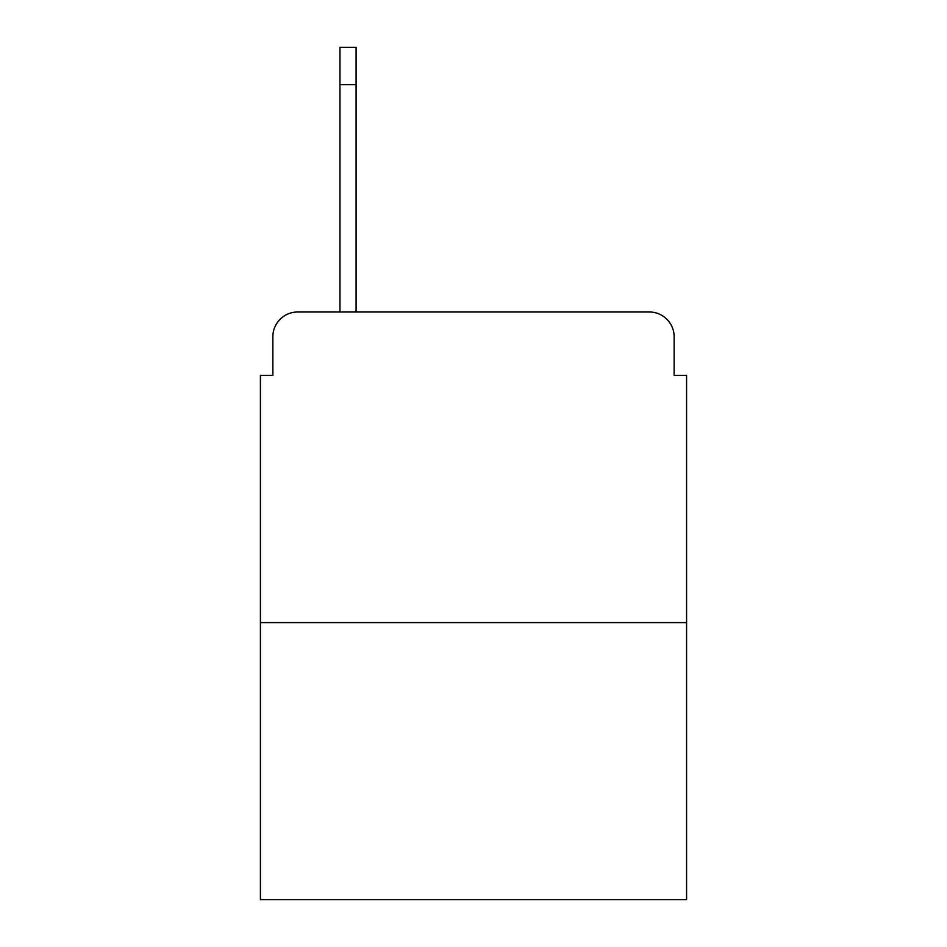 <?xml version="1.0" encoding="UTF-8"?>
<svg xmlns="http://www.w3.org/2000/svg" width="947" height="947" viewBox="0 0 947 947"><rect width="100%" height="100%" fill="white"/><g stroke="black" fill="none" stroke-linecap="round" stroke-linejoin="round"><path stroke-width="1.42" d="M272.854 336.836L272.854 375.343L272.854 336.836A24.847 24.847 0 0 1 297.701 311.989L339.937 311.989L339.937 47.35L356.096 47.35L356.096 311.989L376.586 311.989M686.575 622.593L260.425 622.593L260.425 899.65L686.575 899.65L686.575 375.343L674.146 375.343L674.146 336.836A24.847 24.847 0 0 0 649.299 311.989L297.701 311.989M260.425 622.593L260.425 375.343L272.854 375.343M570.414 311.989L649.299 311.989M674.146 375.343L674.146 336.836M356.096 84.626L339.937 84.626"/></g></svg>

